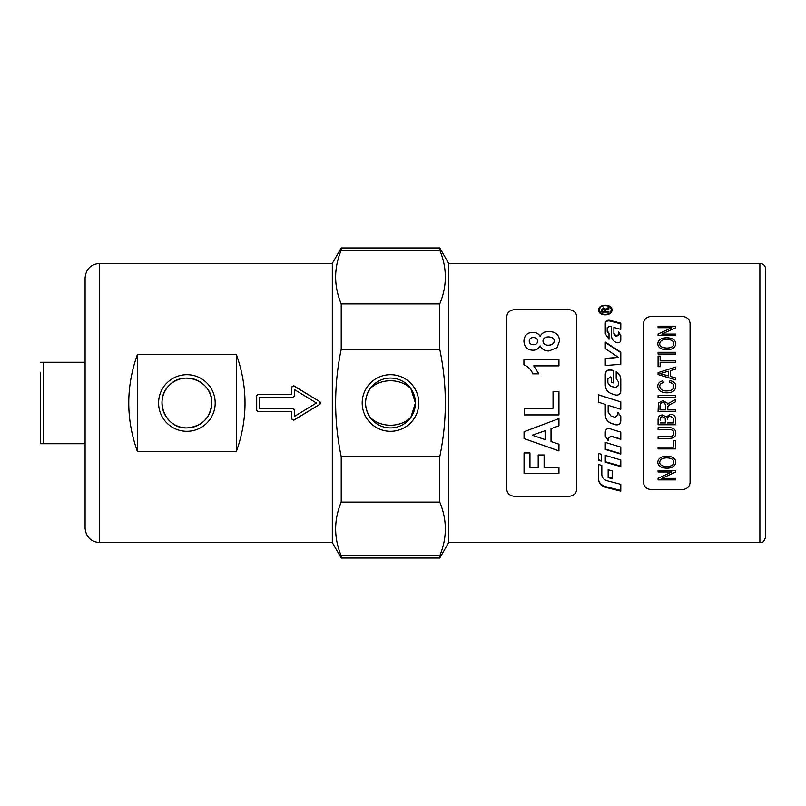 <?xml version="1.0" encoding="UTF-8"?>
<svg xmlns="http://www.w3.org/2000/svg" width="806" height="806" viewBox="0 0 806 806"><rect width="100%" height="100%" fill="white"/><g stroke="black" fill="none" stroke-linecap="round" stroke-linejoin="round"><path stroke-width="1.21" d="M600.923 403L605.286 404.37L598.384 402.194L598.384 394.789L620.801 401.892L620.801 409.297L608.157 405.297L620.801 409.247M620.801 401.902L598.384 394.859M605.286 414.778C605.518 419.039 607.664 421.911 611.694 423.412L615.562 424.611C618.585 425.074 620.338 423.825 620.801 420.843M608.157 405.297L608.157 412.168L610.958 415.987L614.928 417.246L617.92 415.06L617.92 412.188L620.801 416.44L620.801 420.994C620.338 423.996 618.585 425.266 615.562 424.792L611.694 423.583C607.664 422.072 605.518 419.17 605.286 414.878L605.286 404.38M620.801 335.82L618.464 332.374L618.464 335.185L616.106 336.576L613.9 333.976L613.9 328.123M620.801 323.81L609.769 320.99C607.18 320.657 605.679 321.544 605.286 323.639M609.014 333.734L607.21 331.447L607.21 328.314M617.053 342.731L616.812 342.661C613.537 341.522 611.794 339.417 611.603 336.324L611.603 326.873L609.457 326.309L607.21 327.689L607.21 330.853L609.014 333.15L609.014 339.245L605.286 333.845L605.286 322.974C605.679 320.859 607.18 319.972 609.769 320.304L620.801 323.146L620.801 329.342L613.9 327.488L613.9 333.392L616.217 336.052L618.464 334.611L618.464 331.78L620.801 335.256L620.801 340.273C620.469 342.207 619.22 343.034 617.053 342.731M618.464 335.185L618.464 334.611M613.9 333.976L613.9 333.392M607.21 331.447L607.21 330.853M620.801 490.391L606.001 486.733C601.205 485.333 598.667 482.512 598.384 478.29M598.384 464.437L601.83 465.415L601.83 474.724C602.032 477.716 603.765 479.721 607.049 480.739L620.801 484.325L620.801 491.126L606.001 487.439C601.205 486.018 598.667 483.187 598.384 478.925L598.384 464.437M620.801 379.646C620.68 376.261 619.149 373.682 616.197 371.909M618.504 382.074L618.504 385.57L615.502 387.726L610.273 386.094L607.865 382.86L607.865 380.956M613.326 370.81L611.27 370.186C607.805 369.652 605.81 371.072 605.286 374.417M615.562 395L611.694 393.781C607.664 392.25 605.518 389.338 605.286 385.056L605.286 374.175C605.81 370.8 607.805 369.38 611.27 369.904L613.326 370.538L613.326 382.9L611.603 382.356L611.603 377.258L610.485 376.906L607.865 378.79L607.865 382.699L610.273 385.953L615.502 387.595L618.504 385.419L618.504 381.903L616.197 378.689L616.197 371.647C619.149 373.43 620.68 376.029 620.801 379.455L620.801 391.182C620.338 394.205 618.585 395.474 615.562 395M620.801 352.585L605.286 342.57M618.444 357.36L605.286 348.635L605.286 342.066L620.801 352.162L620.801 364.292L605.286 365.531L605.286 358.398L618.444 357.36L605.286 358.771M609.91 313.584L611.301 309.947C611.663 304.275 598.949 304.275 599.311 309.947C598.949 315.801 611.663 315.801 611.301 309.947M599.311 309.947L600.702 313.584M598.667 310.34L600.299 307.519M610.313 307.519L611.945 310.34M611.966 309.947C612.379 316.466 598.233 316.466 598.646 309.947C598.233 303.661 612.379 303.661 611.966 309.947M605.286 435.875L608.147 440.318L608.147 438.192L611.139 436.086L620.801 439.028M608.147 440.63L605.286 436.147L605.286 431.925C605.679 429.376 607.18 428.308 609.769 428.701L620.801 432.127L620.801 439.33L611.139 436.368L608.147 438.494L608.147 440.63M605.286 449.063L620.801 453.637M620.801 454.06L605.286 449.456L605.286 442.393L620.801 447.088L620.801 454.06M620.801 466.1L605.286 461.717M605.286 462.211L605.286 455.41L620.801 459.944L620.801 466.624L605.286 462.211M612.177 478.059L608.157 476.991M608.157 477.615L608.157 469.737L612.177 470.855L612.177 478.693L608.157 477.615M598.384 459.742L601.256 460.569M601.256 454.231L601.256 461.052L598.384 460.226L598.384 453.385L601.256 454.231M604.883 312.073L604.883 309.826L603.684 308.527L602.525 309.655L602.525 311.348L604.883 311.348M602.525 312.073L602.525 311.348M601.729 310.461L603.684 308.607L605.628 310.068L608.883 308.184L608.883 309.041M608.883 311.348L608.883 312.073L608.883 311.348L605.709 311.348L605.709 312.073M605.981 309.655L606.938 308.295L608.883 307.388L608.883 308.255L605.739 310.129L605.709 311.348M605.628 310.068L605.981 308.869M608.883 312.073L601.729 312.073L601.729 309.685L603.684 307.811L605.628 309.292M759.887 542.609L448.66 542.609L448.66 263.391L759.887 263.391C763.413 263.733 765.357 265.668 765.7 269.204L765.7 536.796C762.929 544.745 761.599 541.491 759.887 542.609L759.887 263.391M186.891 427.915C202.024 426.455 210.336 418.143 211.807 403C212.965 381.581 183.516 369.581 169.27 385.379C153.452 399.645 165.512 429.094 186.891 427.915M370.095 417.307C380.573 427.885 400.421 427.885 410.889 417.307L415.412 403A24.915 24.915 0 0 0 378.034 381.419A24.915 24.915 0 0 0 378.034 424.581A24.915 24.915 0 0 0 415.412 403L410.889 388.694C400.431 378.115 380.553 378.115 370.095 388.694C364.09 398.235 364.09 407.765 370.095 417.307M506.833 316.244C507.357 312.134 510.258 309.907 515.558 309.554L567.918 309.554C573.217 309.907 576.129 312.134 576.643 316.244L576.643 489.756C576.129 493.866 573.217 496.093 567.918 496.446L515.558 496.446C510.258 496.093 507.357 493.866 506.833 489.756L506.833 316.244M524.051 431.704L558.951 418.596L558.951 425.82L551.022 428.651L551.022 441.567L558.951 444.187L558.951 450.927L524.051 438.615L524.051 431.704M558.951 467.571L558.951 473.444L524.051 473.444L524.051 452.942L529.955 452.942L529.955 467.571L538.196 467.571L538.196 454.977L544.11 454.977L544.11 467.571L558.951 467.571M558.951 391.615L558.951 414.919L524.343 414.919L524.343 408.229L553.047 408.229L553.047 391.615L558.951 391.615L553.047 391.625M523.92 359.778L558.951 359.778L558.951 365.874L533.763 365.874L538.811 373.853L532.746 373.853C531.366 369.873 528.424 366.831 523.92 364.715L523.92 359.778M548.977 350.973C544.977 351.033 542.025 349.33 540.121 345.875C538.509 348.837 536.111 350.278 532.907 350.207C527.305 350.056 524.303 347.013 523.92 341.109C524.303 335.377 527.305 332.455 532.907 332.344C536.252 332.404 538.65 333.724 540.121 336.314C541.803 333.08 544.655 331.457 548.685 331.427C555.535 331.669 559.163 334.802 559.566 340.847L557.067 347.678L548.977 350.973M529.24 341.059L529.24 341.109C529.381 343.416 530.761 344.625 533.391 344.736C536.131 344.625 537.531 343.437 537.612 341.16L537.612 341.109C537.531 338.842 536.111 337.664 533.36 337.553C530.741 337.664 529.371 338.832 529.24 341.059C529.381 343.376 530.761 344.585 533.391 344.696C536.131 344.585 537.531 343.386 537.612 341.109M542.962 341.039L542.962 341.089C543.425 343.89 545.219 345.28 548.332 345.27C552.13 345.049 554.085 343.628 554.185 341.019L554.185 340.968C554.135 338.419 552.201 337.059 548.392 336.898C544.947 337.069 543.143 338.449 542.962 341.039C543.425 343.84 545.219 345.23 548.332 345.22C552.13 344.998 554.085 343.578 554.185 340.968M523.92 341.16C524.303 335.437 527.305 332.515 532.907 332.404C536.252 332.465 538.65 333.785 540.121 336.364C541.803 333.14 544.655 331.508 548.685 331.488C555.535 331.719 559.163 334.863 559.566 340.898M523.92 364.755L523.92 359.819L558.951 359.819L558.951 365.904M533.763 365.874L538.811 373.883M558.951 414.909L524.343 414.909L524.343 408.219M558.951 467.52L558.951 473.384L524.051 473.384L524.051 452.901M544.11 454.937L544.11 467.52M538.196 467.52L538.196 454.937M529.955 452.901L529.955 467.52M545.118 430.736L532.192 435.2L545.118 439.592L545.118 430.757L532.192 435.23M558.951 444.156L558.951 450.886L524.051 438.585L524.051 431.673M558.951 418.586L558.951 425.8L551.022 428.651M643.541 323.297C644.054 318.985 646.966 316.647 652.266 316.274L681.352 316.274C686.652 316.647 689.563 318.985 690.077 323.297L690.077 482.703C689.563 487.015 686.652 489.353 681.352 489.726L652.266 489.726C646.966 489.353 644.054 487.015 643.541 482.703L643.541 323.297M675.539 334.097L675.539 335.639L658.089 335.639L658.089 333.986L671.791 327.699L658.089 327.699L658.089 326.208L675.539 326.208L675.539 327.8L661.837 334.097L675.539 334.097M675.539 377.923L675.539 379.848L658.089 374.578L658.089 372.634L675.539 367.083L675.539 369.118L670.26 370.7L670.26 376.422L675.539 377.923M673.856 386.447C673.846 384.321 672.365 382.971 669.413 382.397L669.998 380.573C673.836 381.419 675.781 383.334 675.831 386.296C675.428 390.658 672.375 392.834 666.683 392.824C660.93 392.542 657.968 390.356 657.787 386.276C657.867 383.424 659.57 381.611 662.864 380.805L663.409 382.608C660.93 383.233 659.711 384.472 659.761 386.316C660.275 389.53 662.582 391.061 666.673 390.93C671.358 390.819 673.756 389.318 673.856 386.447L673.856 386.457C673.756 389.328 671.358 390.829 666.673 390.94L666.673 390.93M658.089 397.388L658.089 395.545L675.539 395.545L675.539 397.378L658.089 397.378L658.089 395.534L675.539 395.534L675.539 397.388M675.831 462.231C675.277 466.08 672.345 468.074 667.046 468.215C661.051 468.004 657.968 466.009 657.787 462.231C658.159 458.382 661.182 456.347 666.844 456.125C672.587 456.448 675.579 458.483 675.831 462.231M675.539 478.381L675.539 479.872L658.089 479.872L658.089 478.28L671.791 471.984L658.089 471.984L658.089 470.442L675.539 470.442L675.539 472.094L661.837 478.381L675.539 478.381M675.539 440.58L675.539 448.912L658.089 448.912L658.089 447.159L673.484 447.159L673.484 440.58L675.539 440.58M668.154 429.527L658.089 429.527L658.089 427.714L668.174 427.714C673.131 427.462 675.69 429.245 675.831 433.064C675.922 436.822 673.373 438.615 668.174 438.434L658.089 438.434L658.089 436.651L668.154 436.651C672.083 436.731 673.947 435.593 673.745 433.225C674.068 430.656 672.204 429.427 668.154 429.527L658.089 429.507L658.089 427.694M675.539 419.503L675.539 424.772L658.089 424.772L658.089 419.583C658.25 416.541 659.741 414.999 662.562 414.979L666.26 416.924L670.481 414.304C673.967 414.435 675.65 416.168 675.539 419.503M675.539 401.771L675.539 399.444L668.466 403.403L675.539 399.444L675.539 401.771L671.912 403.615C669.111 405.015 667.771 406.043 667.862 406.728L667.781 409.891L675.539 409.891L675.539 411.735L658.089 411.735L658.442 403L662.854 400.582L667.136 403L667.6 404.521L668.97 403M675.539 360.484L675.539 362.247L660.154 362.247L660.154 366.67L658.089 366.67L658.089 356.111L660.154 356.111L660.154 360.484L675.539 360.484M675.539 352.303L675.539 354.036L658.089 354.036L658.089 352.303L675.539 352.303M675.831 343.699C675.277 347.598 672.345 349.633 667.046 349.814C661.051 349.562 657.968 347.517 657.787 343.699C658.159 339.89 661.182 337.905 666.844 337.724C672.587 338.006 675.579 339.991 675.831 343.699M661.837 334.097L675.539 334.147L675.539 335.699M658.089 327.76L658.089 326.269L675.539 326.269L675.539 327.861M658.089 335.699L658.089 334.047L671.791 327.699M663.247 374.397L668.386 375.918L668.386 371.244L659.923 373.641L668.386 375.898M670.26 376.422L675.539 377.943L675.539 379.868M658.089 374.609L658.089 372.654L675.539 367.113L675.539 369.148M659.761 386.326L659.761 386.316C660.275 389.54 662.582 391.071 666.673 390.94M657.787 386.286C657.867 383.444 659.57 381.621 662.864 380.825L663.409 382.628M669.413 382.417L669.998 380.593C673.836 381.44 675.781 383.344 675.831 386.316M659.761 462.221C659.57 464.84 662.008 466.271 667.066 466.523C671.428 466.331 673.695 464.911 673.856 462.241C673.756 459.531 671.408 458.07 666.814 457.879C662.331 457.989 659.983 459.43 659.761 462.17L659.761 462.221C659.983 459.48 662.331 458.03 666.814 457.879L666.814 457.879C671.408 458.03 673.756 459.48 673.856 462.191L673.856 462.241M675.831 462.181C675.277 466.029 672.345 468.024 667.046 468.165C661.051 467.954 657.968 465.959 657.787 462.181M675.539 478.321L675.539 479.802L658.089 479.802L658.089 478.22M675.539 470.382L675.539 472.034L661.837 478.381M671.791 471.984L658.089 471.933L658.089 470.382M675.539 440.55L675.539 448.871L658.089 448.871L658.089 447.129M673.484 447.129L673.484 440.55M673.745 433.205L673.745 433.225C674.068 430.636 672.204 429.407 668.154 429.507M675.831 433.034C675.922 436.792 673.373 438.585 668.174 438.414L658.089 438.414L658.089 436.62M660.154 422.949L665.413 422.949L665.222 418.193L662.824 416.783C660.98 416.571 660.084 417.699 660.154 420.158L660.154 420.178C660.084 417.71 660.98 416.581 662.824 416.793L665.222 418.203L665.413 422.949M667.479 422.949L673.484 422.949L673.403 418.223L670.471 416.188C668.426 416.148 667.428 417.327 667.479 419.725L667.479 419.745C667.428 417.337 668.426 416.158 670.471 416.198L673.403 418.233L673.484 422.949M675.539 424.752L658.089 424.752M660.013 409.891L665.786 409.891L665.786 405.932L664.658 403L662.854 402.486L661.071 403L660.013 405.478L660.013 409.891L660.013 405.478L661.071 403M665.786 409.891L665.786 405.932L664.658 403M673.121 403L671.912 403.615C669.111 405.005 667.771 406.043 667.862 406.728L667.781 409.891M658.442 403L662.854 400.592L667.136 403M675.539 411.735L658.089 411.735M660.154 360.484L675.539 360.524L675.539 362.287M658.089 366.7L658.089 356.151L660.154 356.151M660.154 362.287L660.154 366.7M658.089 354.076L658.089 352.353L675.539 352.353L675.539 354.076M659.761 343.678L659.761 343.729C659.57 346.368 662.008 347.829 667.066 348.101C671.428 347.89 673.695 346.439 673.856 343.759L673.856 343.709C673.756 341.019 671.408 339.588 666.814 339.417C662.331 339.538 659.983 340.968 659.761 343.678C659.57 346.318 662.008 347.779 667.066 348.051C671.428 347.849 673.695 346.399 673.856 343.709M657.787 343.749C658.159 339.941 661.182 337.956 666.844 337.785C672.587 338.057 675.579 340.041 675.831 343.749M40.3 372.261L40.3 443.723L85.093 443.723M85.093 362.277L40.3 362.277M215.192 403A28.291 28.291 0 0 1 172.746 427.502A28.291 28.291 0 0 1 172.746 378.498A28.291 28.291 0 0 1 215.192 403M211.807 403A24.915 24.915 0 0 0 174.439 381.419A24.915 24.915 0 0 0 174.439 424.581A24.915 24.915 0 0 0 211.807 403M236.339 354.418C247.905 386.809 247.905 419.191 236.339 451.582L236.339 354.418L137.443 354.418C125.877 386.809 125.877 419.191 137.443 451.582L137.443 354.418M236.339 451.582L137.443 451.582M99.632 263.391C90.806 264.247 85.95 269.093 85.093 277.929L85.093 528.071C85.95 536.907 90.806 541.753 99.632 542.609L99.632 263.391L332.324 263.391L332.324 542.609L341.22 558.024L439.764 558.024L439.764 555.797C447.189 537.894 447.189 519.991 439.764 502.098L341.22 502.098C333.795 519.991 333.795 537.894 341.22 555.797L439.764 555.797M291.601 418.959L291.601 411.725L258.152 411.725L256.701 410.264L256.701 395.736L258.152 394.275L291.601 394.275L291.601 387.041L293.817 385.802L319.992 401.761L319.992 404.239L293.817 420.198L291.601 418.959M85.093 350.65L85.093 455.35M259.603 397.187L259.603 408.813L293.052 408.813L294.512 410.264L294.512 416.38L316.446 403L294.512 389.62L294.512 395.736L293.052 397.187L259.603 397.187M291.601 387.172L293.817 385.953L319.992 401.771L320.687 402.99L319.992 404.229L293.817 420.047L291.601 418.828L291.601 414.939M256.701 395.796L258.152 394.356L291.601 394.275M291.601 411.725L258.152 411.644L256.701 410.204M418.788 403A28.291 28.291 0 0 1 376.342 427.502A28.291 28.291 0 0 1 376.342 378.498A28.291 28.291 0 0 1 418.788 403M341.22 349.3C333.795 385.097 333.795 420.903 341.22 456.7L439.764 456.7C447.189 420.903 447.189 385.097 439.764 349.3L341.22 349.3L341.22 303.902L439.764 303.902C447.189 286.009 447.189 268.106 439.764 250.203L341.22 250.203C333.795 268.106 333.795 286.009 341.22 303.902M332.324 263.391L341.22 247.976L341.22 250.203M448.66 263.391L439.764 247.976L439.764 250.203M341.22 555.797L341.22 558.024M439.764 303.902L439.764 349.3M341.22 456.7L341.22 502.098M439.764 456.7L439.764 502.098M616.217 336.606L616.217 336.052M616.106 336.576L616.106 336.021M609.769 320.99L609.769 320.304M606.001 486.733L606.001 487.439M606.938 309.081L606.938 308.295M603.684 308.527L603.684 307.811M43.212 443.723L43.212 362.277M99.632 542.609L332.324 542.609M341.22 247.976L439.764 247.976M448.66 542.609L439.764 558.024"/></g></svg>
